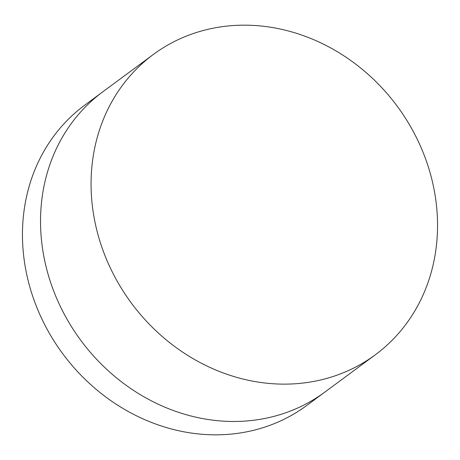 <?xml version="1.0" encoding="UTF-8"?>
<svg xmlns="http://www.w3.org/2000/svg" width="460" height="460" viewBox="0 0 460 460"><rect width="100%" height="100%" fill="white"/><g stroke="black" fill="none" stroke-linecap="round" stroke-linejoin="round"><path stroke-width="0.69" d="M375.274 354.827L324.743 392.167A186.725 165.405 -126.5 0 1 231.685 421.463A186.725 165.405 -126.5 0 1 54.171 292.244A186.725 165.405 -126.5 0 1 102.798 91.822L84.726 105.173A186.725 165.405 -126.5 0 0 36.099 305.595A186.725 165.405 -126.5 0 0 213.612 434.821A186.725 165.405 -126.5 0 0 306.671 405.519L324.743 392.167A186.725 165.405 -126.5 0 1 231.685 421.463A186.725 165.405 -126.5 0 1 54.171 292.244A186.725 165.405 -126.5 0 1 102.798 91.822L153.329 54.481A186.725 165.405 -126.5 0 1 246.387 25.179A186.725 165.405 -126.5 0 1 423.901 154.405A186.725 165.405 -126.5 0 1 375.274 354.827A186.725 165.405 -126.5 0 1 282.216 384.123A186.725 165.405 -126.5 0 1 104.702 254.903A186.725 165.405 -126.5 0 1 153.329 54.481"/></g></svg>
